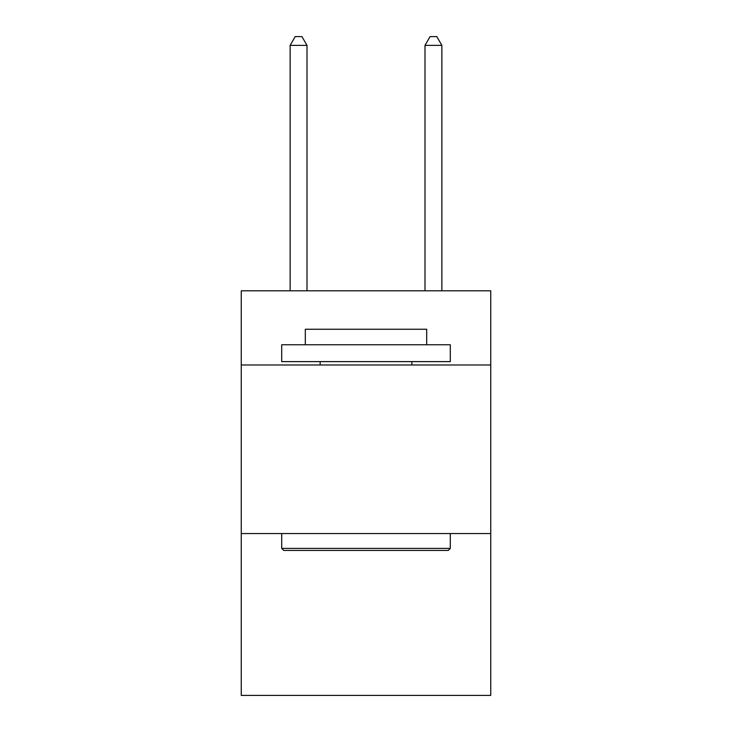 <?xml version="1.0" encoding="UTF-8"?>
<svg xmlns="http://www.w3.org/2000/svg" width="732" height="732" viewBox="0 0 732 732"><rect width="100%" height="100%" fill="white"/><g stroke="black" fill="none" stroke-linecap="round" stroke-linejoin="round"><path stroke-width="1.1" d="M490.751 364.984L490.751 290.814L241.249 290.814L241.249 364.984L490.751 364.984L490.751 695.4L241.249 695.4L241.249 364.984M490.751 533.564L241.249 533.564M283.732 550.427L281.71 548.396L450.29 548.396L448.268 550.427L283.732 550.427M450.29 344.763L450.29 361.617L281.71 361.617L281.71 344.763L450.29 344.763M305.308 344.763L305.308 329.254L426.692 329.254L426.692 344.763M450.29 533.564L450.29 548.396M281.71 533.564L281.71 548.396M411.851 361.617L411.851 364.984M320.149 361.617L320.149 364.984M307.001 290.814L307.001 45.366L290.137 45.366L290.137 290.814M290.137 45.366L295.197 36.6L301.941 36.6L307.001 45.366M441.863 290.814L441.863 45.366L424.999 45.366L424.999 290.814M424.999 45.366L430.059 36.6L436.803 36.6L441.863 45.366"/></g></svg>
